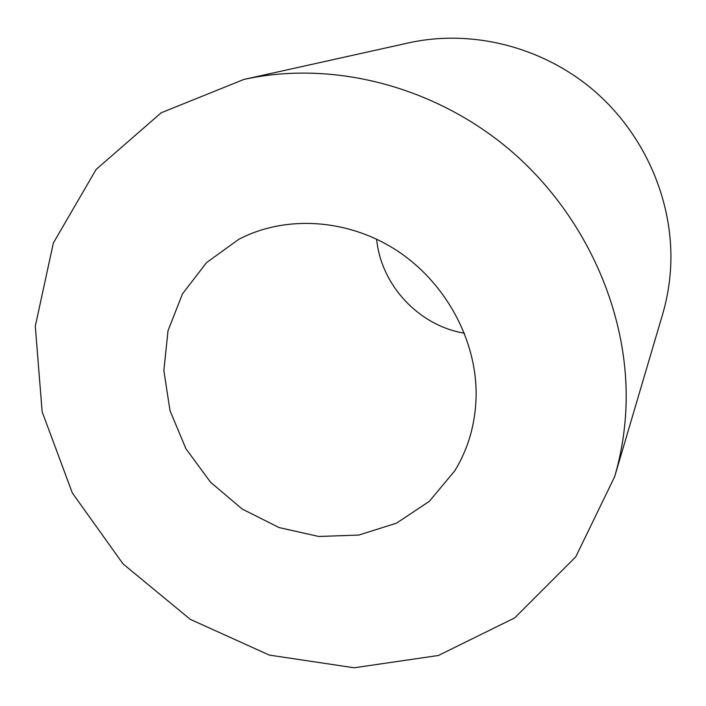 <?xml version="1.0" encoding="UTF-8"?>
<svg xmlns="http://www.w3.org/2000/svg" width="706" height="706" viewBox="0 0 706 706"><rect width="100%" height="100%" fill="white"/><g stroke="black" fill="none" stroke-linecap="round" stroke-linejoin="round"><path stroke-width="1.06" d="M614.617 476.779L662.528 314.594C667.161 298.876 669.888 282.682 670.7 266.021C673.718 201.016 644.463 133.611 593.102 89.883C541.564 46.331 471.202 29.052 408.836 42.837L243.746 79.487L161.189 112.775L96.104 169.466L53.356 243.032L35.3 326.19L42.131 411.748L72.339 492.973L123.047 563.909L190.329 619.374L269.295 655.089L354.174 667.779L438.382 655.486L514.709 617.891L575.743 556.857L614.617 476.779C621.165 454.567 624.96 431.516 625.975 407.627C629.796 314.408 586.121 215.127 510.314 150.316C434.305 85.708 331.82 59.939 243.746 79.487M476.118 396.145C477.018 340.442 445.865 282.647 396.896 250.577C347.864 218.586 285.489 214.853 238.769 239.325L206.531 262.632L182.483 293.873L168.019 330.708L163.854 370.544L170.022 410.751L185.952 448.769L210.547 482.224L242.246 509.061L279.073 527.567L318.759 536.481L358.789 535.06L396.525 523.164L429.345 501.322L454.823 470.761C468.387 448.486 475.482 423.618 476.118 396.145M376.633 239.175C381.011 285.189 418.834 325.704 464.433 333.232"/></g></svg>
